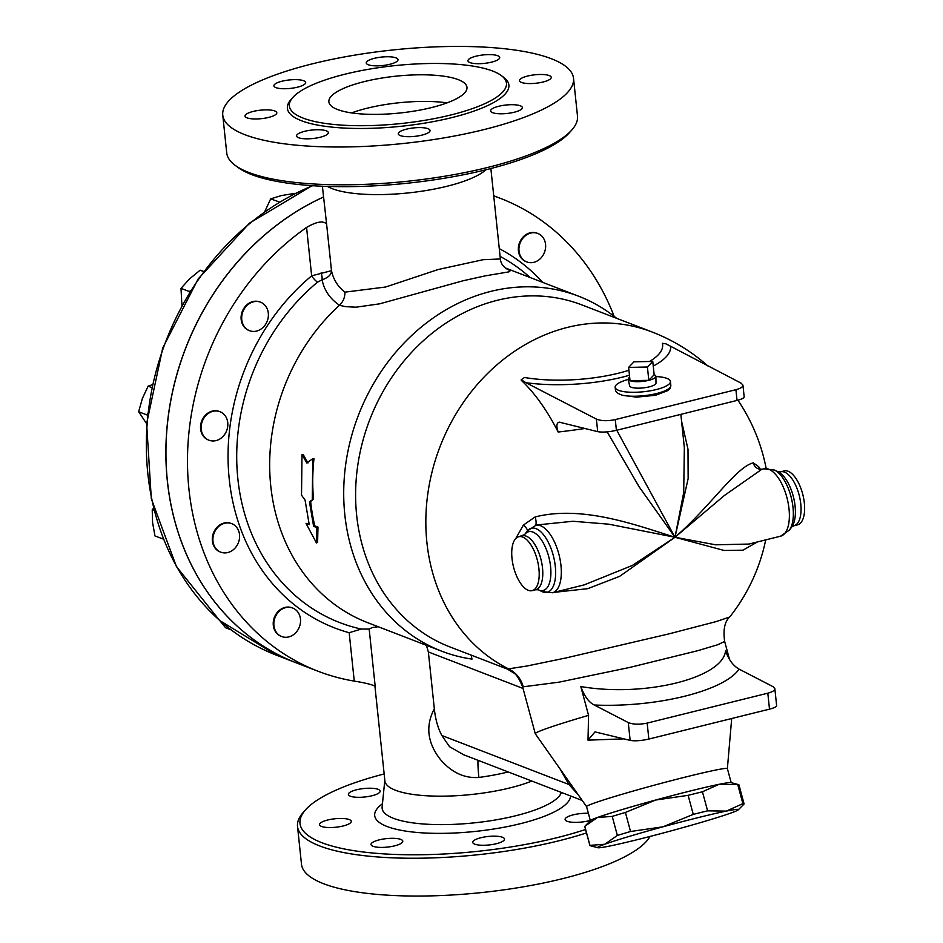 <?xml version="1.0" encoding="UTF-8"?>
<svg xmlns="http://www.w3.org/2000/svg" width="943" height="943" viewBox="0 0 943 943"><rect width="100%" height="100%" fill="white"/><g stroke="black" fill="none" stroke-linecap="round" stroke-linejoin="round"><path stroke-width="1.41" d="M478.018 760.306A27.771 2.888 -97.7 0 0 478.879 777.445A84.705 22.597 -6 0 0 508.23 771.952M478.879 777.445C464.522 778.494 451.756 772.588 440.57 759.716C427.368 742.99 425.281 725.992 434.322 708.723C435.36 719.002 437.858 727.925 441.843 735.493L449.552 746.715L463.638 754.754L582.232 800.489M434.322 708.723L428.358 651.943L426.436 645.318M569.442 782.301A20.829 10.208 -30.2 0 1 568.877 784.482L578.259 794.831M506.297 268.672L506.32 268.684C502.678 266.091 500.698 262.861 500.368 258.971L483.134 259.702L438.224 269.509L385.64 287.002L344.902 292.153C345.044 297.257 343.228 301.619 339.48 305.249C329.944 298.719 324.156 290.244 322.093 279.835C328.435 277.501 331.571 274.448 331.5 270.665L311.661 275.839A6.943 1.969 -129.8 0 0 317.579 282.11L322.093 279.835A6.943 1.921 76.5 0 0 321.127 272.81M471.158 655.114L471.983 659.098A190.238 162.55 -68.9 0 1 441.666 651.189L367.617 622.639A190.238 162.55 -68.9 0 1 270.464 482.887A190.238 162.55 -68.9 0 1 339.456 305.261L345.48 306.652L356.041 307.194L379.687 303.823L463.331 280.708L484.843 275.934L508.914 271.867L510.234 270.771L505.849 268.39M344.902 292.153C337.806 286.625 333.339 279.458 331.5 270.665L326.596 223.998C323.166 220.509 316.483 221.652 306.569 227.44L311.661 275.839A207.036 176.907 111.1 0 0 229.255 479.35A207.036 176.907 111.1 0 0 349.169 632.706L361.31 629.064L369.173 629.087L372.131 627.566L378.237 626.73M327.48 186.419A84.705 22.597 -6 0 0 408.26 192.926A84.705 22.597 -6 0 0 485.916 169.775M322.388 186.231L326.596 223.998M493.743 195.92A253.419 216.536 -68.9 0 1 500.297 198.313A253.419 216.536 -68.9 0 1 614.129 316.329M526.5 261.824A15.277 13.049 -68.9 0 1 526.194 261.718A15.277 13.049 -68.9 0 1 519.51 242.764A15.277 13.049 -68.9 0 1 537.18 233.204A15.277 13.049 -68.9 0 1 537.486 233.334M349.169 632.706L354.262 681.105C364.953 682.815 371.931 684.535 375.184 686.292L369.173 629.087M374.913 686.044L384.885 780.875A84.705 22.597 -6 0 0 440.11 796.175A84.705 22.597 -6 0 0 531.864 781.063M744.074 803.884L738.923 784.835A79.849 3.312 164.9 0 0 738.664 784.659L730.943 782.619A72.906 3.029 164.9 0 0 719.049 784.317A72.906 3.029 164.9 0 0 655.715 800.029A72.906 3.029 164.9 0 0 597.461 817.487L584.79 826.304A79.849 3.312 164.9 0 0 584.754 826.457L589.905 845.517A79.849 3.312 -15.1 0 1 589.941 845.364L604.699 844.268A72.906 3.029 164.9 0 0 597.886 847.733A72.906 3.029 164.9 0 0 609.779 846.024A72.906 3.029 164.9 0 0 673.113 830.323A72.906 3.029 164.9 0 0 731.367 812.866A72.906 3.029 164.9 0 0 738.286 809.825A72.906 3.029 164.9 0 0 726.287 811.11A72.906 3.029 164.9 0 0 662.941 826.811A72.906 3.029 164.9 0 0 604.699 844.268L617.359 835.451A79.849 3.312 -15.1 0 1 630.537 831.502L662.941 826.811L693.258 814.387A79.849 3.312 -15.1 0 1 707.592 810.839L726.287 811.11L742.884 803.648A79.849 3.312 -15.1 0 1 744.074 803.884A79.849 3.312 -15.1 0 1 744.039 804.049L738.286 809.825M738.664 784.659A79.849 3.312 164.9 0 0 737.744 784.588L719.049 784.317L702.441 791.778A79.849 3.312 164.9 0 0 688.119 795.338L655.715 800.029L625.398 812.442A79.849 3.312 164.9 0 0 612.219 816.39L597.461 817.487A72.906 3.029 164.9 0 0 590.542 820.528L585.721 825.349M597.886 847.733L590.165 845.694A79.849 3.312 -15.1 0 1 589.905 845.517M737.744 784.588L742.884 803.648M702.441 791.778L707.592 810.839M688.119 795.338L693.258 814.387M625.398 812.442L630.537 831.502M612.219 816.39L617.359 835.451M584.79 826.304L589.941 845.364M731.12 782.666A72.929 3.029 164.9 0 0 660.006 798.851A72.929 3.029 164.9 0 0 590.412 820.658M633.955 361.817L652.756 361.428L647.417 367.004L628.627 367.405L633.955 361.817M654.159 374.736L648.819 380.324A13.886 3.701 -6 0 0 655.904 376.363A13.886 3.701 -6 0 0 654.159 374.736L652.756 361.428M648.819 380.324L630.03 380.713A13.886 3.701 -6 0 0 648.819 380.324L647.417 367.004M629.665 377.306A13.886 3.701 -6 0 0 628.297 379.263A13.886 3.701 -6 0 0 630.03 380.713L628.627 367.405M655.904 376.363L655.998 383.07A13.273 3.548 174 0 1 643.161 387.903A13.273 3.548 174 0 1 629.594 385.852L628.297 379.263M540.256 258.724A15.277 13.049 -68.9 0 1 526.795 261.942A15.277 13.049 -68.9 0 1 520.112 242.999A15.277 13.049 -68.9 0 1 537.781 233.44A15.277 13.049 -68.9 0 1 540.256 258.724M265.761 306.263A15.277 13.049 -68.9 0 1 265.443 324.557A15.277 13.049 -68.9 0 1 249.541 330.687A15.277 13.049 -68.9 0 1 242.858 311.732A15.277 13.049 -68.9 0 1 260.527 302.184A15.277 13.049 -68.9 0 1 265.761 306.263M249.247 330.557A15.277 13.049 -68.9 0 1 248.94 330.451A15.277 13.049 -68.9 0 1 242.257 311.508A15.277 13.049 -68.9 0 1 259.926 301.949A15.277 13.049 -68.9 0 1 260.233 302.066M219.79 411.643A15.277 13.049 -68.9 0 1 219.978 411.714A15.277 13.049 -68.9 0 1 226.662 430.656A15.277 13.049 -68.9 0 1 208.992 440.216A15.277 13.049 -68.9 0 1 202.262 421.38A15.277 13.049 -68.9 0 1 219.79 411.643M208.686 440.098A15.277 13.049 -68.9 0 1 208.391 439.98A15.277 13.049 -68.9 0 1 201.661 421.144A15.277 13.049 -68.9 0 1 219.189 411.407A15.277 13.049 -68.9 0 1 219.377 411.478A15.277 13.049 -68.9 0 1 219.672 411.596M224.717 523.271A15.277 13.049 -68.9 0 1 231.754 523.66A15.277 13.049 -68.9 0 1 238.426 542.614A15.277 13.049 -68.9 0 1 220.756 552.162A15.277 13.049 -68.9 0 1 213.047 537.18A15.277 13.049 -68.9 0 1 224.717 523.271M220.462 552.044A15.277 13.049 -68.9 0 1 220.155 551.938A15.277 13.049 -68.9 0 1 212.446 536.956A15.277 13.049 -68.9 0 1 224.104 523.035A15.277 13.049 -68.9 0 1 231.141 523.424A15.277 13.049 -68.9 0 1 231.448 523.554M279.222 611.253A15.277 13.049 -68.9 0 1 292.684 608.035A15.277 13.049 -68.9 0 1 299.367 626.977A15.277 13.049 -68.9 0 1 281.686 636.537A15.277 13.049 -68.9 0 1 279.222 611.253M281.391 636.419A15.277 13.049 -68.9 0 1 281.085 636.301A15.277 13.049 -68.9 0 1 278.609 611.017A15.277 13.049 -68.9 0 1 292.071 607.799A15.277 13.049 -68.9 0 1 292.377 607.929M295.206 193.327L281.486 195.543L270.665 198.867L264.818 211.527M203.57 271.431L200.14 270.193L189.555 278.88L181.009 288.346L181.905 305.226M152.283 384.72L148.11 386.17L142.358 398.547L138.656 411.726L146.625 423.713M153.485 508.253L152.224 509.833L152.566 522.493L154.97 535.954L163.351 539.09M219.707 620.541L225.566 627.743L231.129 629.889M279.446 202.014L270.665 198.867M190.521 290.527L189.402 291.587L181.009 288.346M203.523 271.501L200.14 270.193M189.402 291.587L189.472 292.212M147.579 413.564L147.049 414.967L138.656 411.726M151.693 387.538L148.11 386.17M154.063 510.54L152.224 509.833M354.262 681.105A253.419 216.536 -68.9 0 1 317.968 671.204A253.419 216.536 -68.9 0 1 187.574 468.07A253.419 216.536 -68.9 0 1 306.569 227.44M323.52 197.052A253.419 216.536 111.1 0 0 166.416 436.491A253.419 216.536 111.1 0 0 296.432 662.905L317.968 671.204M323.508 196.993A253.419 216.536 111.1 0 0 166.345 436.432A253.419 216.536 111.1 0 0 296.361 662.87A253.419 216.536 111.1 0 0 296.397 662.894M312.286 499.342L312.77 458.699L306.793 462.978L301.996 454.55L301.524 495.181L305.072 500.108L309.233 524.638L306.027 523.4L316.459 542.956L316.801 527.561L313.606 526.324L309.445 501.794L313.5 499.071L310.648 501.487A190.238 162.55 111.1 0 0 314.785 525.852L317.98 527.078L317.602 542.355L316.459 542.956M312.77 458.699L313.972 458.722A190.238 162.55 111.1 0 0 313.5 499.071M301.996 454.55L303.21 454.573L308.007 462.954M306.027 523.4L308.986 523.613M317.98 527.078L316.801 527.561M314.785 525.852L313.606 526.324M310.648 501.487L309.445 501.794M628.922 370.257A87.44 28.49 176 0 1 524.508 377.483L521.208 379.746L525.958 382.705L596.377 419.069L597.709 431.658C602.459 432.495 608.683 432.047 616.404 430.338L737.049 400.421C741.705 399.219 744.086 398.04 744.18 396.873L742.943 385.145L741.151 383.176L665.982 343.853L662.387 343.311A87.44 28.49 176 0 1 649.491 361.487M742.943 385.145C742.919 386.936 740.573 388.457 735.917 389.695L615.272 419.6C607.551 421.203 601.245 421.026 596.377 419.069M628.333 379.44A27.771 7.414 -6 0 0 615.166 387.278L615.449 389.942C615.767 392.147 618.195 393.938 622.745 395.317L636.466 397.144L655.526 395.282L667.691 390.638L670.19 388.28L670.838 385.581M597.709 431.658L559.116 422.122M559.918 422.181C556.606 422.299 556.016 425.576 558.173 432.024A148.841 30.742 -7.9 0 0 585.014 428.476M558.173 432.024A163.257 72.776 -103.9 0 0 521.267 380.312L521.208 379.746M680.846 414.354L684.347 447.677L683.71 492.505L674.999 537.262L688.142 478.596L688.001 449.257L681.553 421.097M607.174 431.859L639.213 486.953L674.999 537.262L616.769 430.244M615.166 387.278A27.771 7.414 -6 0 0 656.245 389.565A27.771 7.414 -6 0 0 670.414 381.479A27.771 7.414 -6 0 0 655.904 376.54M774.84 688.638L773.048 686.669L739.064 669.117C733.029 665.64 728.526 659.487 725.568 650.658C723.21 678.029 644.623 697.514 580.794 686.551C584.377 696.217 588.868 702.37 594.29 705.01L628.274 722.562L630.148 740.385C634.898 741.222 641.134 740.774 648.855 739.064L769.5 709.148C774.156 707.945 776.537 706.767 776.631 705.612L774.84 688.638C774.816 690.429 772.47 691.95 767.814 693.188L647.169 723.092C639.448 724.695 633.142 724.519 628.274 722.562M630.148 740.385L594.998 731.898L588.008 740.149L624.089 738.864M588.008 740.149L588.562 715.348L580.794 686.551M588.562 715.348A103.447 4.302 164.9 0 0 535.259 733.701A103.447 4.302 164.9 0 0 535.294 733.76L586.57 806.63L590.365 820.705M727.383 768.639A72.929 3.029 164.9 0 0 727.383 768.592A72.929 3.029 164.9 0 0 656.175 784.682A72.929 3.029 164.9 0 0 586.558 806.619M537.781 524.862L572.955 521.267L608.73 524.178L674.999 537.262C635.582 524.933 582.468 505.059 535.164 516.929A8.334 2.405 -106 0 1 535.353 525.475M535.164 516.929L523.424 525.062A8.334 2.581 -142.6 0 1 527.22 531.086L535.789 525.357A34.714 15.477 -103.9 0 1 559.164 555.321A34.714 15.477 -103.9 0 1 552.504 592.746L541.824 591.497A32.97 14.699 -103.9 0 0 553.694 557.113A32.97 14.699 -103.9 0 0 527.22 531.086L524.579 534.646L518.78 536.72A27.771 12.377 -103.9 0 0 513.452 566.66A27.771 12.377 -103.9 0 0 532.147 590.636A27.771 12.377 -103.9 0 0 538.924 568.865A27.771 12.377 -103.9 0 0 518.78 536.72M554.06 592.357L587.701 588.68L619.634 576.35L674.999 537.262L632.305 565.47L584.2 584.884L552.504 592.746M523.424 525.062L515.68 538.653M668.917 633.885L566.036 657.931L526.772 666.041L507.287 669.047L449.988 646.957A183.296 156.621 -68.9 0 1 369.797 419.588A183.296 156.621 -68.9 0 1 581.866 304.907L652.096 331.995A183.296 156.621 -68.9 0 0 442.892 439.615A183.296 156.621 -68.9 0 0 508.324 668.764A27.771 27.595 -87.3 0 1 523.224 686.799L558.987 682.178L630.136 667.338L697.773 650.682L717.918 644.682L724.648 641.405C723.01 629.747 724.684 621.626 729.67 617.028L715.902 621.661L668.917 633.885M760.141 469.178L758.702 466.726L753.304 462.848C736.177 466.95 710.55 506.344 674.999 537.262L724.047 550.453L742.943 550.193L757.418 541.942M780.556 536.202L748.86 544.064L715.654 544.806L674.999 537.262L724.342 495.523L761.779 469.331L763.854 468.812A34.714 15.477 76.1 0 1 787.228 498.788A34.714 15.477 76.1 0 1 780.556 536.202L789.409 530.107A32.97 14.699 76.1 0 0 791.295 497.774A32.97 14.699 76.1 0 0 774.521 470.062L763.854 468.812M761.956 469.284A8.334 7.815 81.9 0 1 753.304 462.848M758.702 466.726A8.334 6.495 -32.6 0 0 759.115 468.801M441.666 651.189A190.238 162.55 -68.9 0 1 358.434 415.215A190.238 162.55 -68.9 0 1 578.53 296.185A190.238 162.55 -68.9 0 1 616.639 318.321M804.344 503.067A27.771 12.377 76.1 0 1 797.566 524.827L793.994 525.722A27.771 12.377 76.1 0 0 800.772 503.951A27.771 12.377 76.1 0 0 780.627 471.806L784.199 470.922A27.771 12.377 76.1 0 1 804.344 503.067M507.287 669.047L513.735 672.948C516.351 674.292 519.31 678.925 522.611 686.846L523.224 686.799M514.241 112.229A15.972 4.255 174 0 1 490.619 110.92A15.972 4.255 174 0 1 498.753 106.264A15.972 4.255 174 0 1 522.375 107.585A15.972 4.255 174 0 1 514.241 112.229M447.065 102.881A69.428 18.518 -6 0 0 367.063 108.233A69.428 18.518 -6 0 0 351.574 112.912M234.948 165.178L237.86 167.359A173.571 46.313 -6 0 0 407.235 183.237A173.571 46.313 -6 0 0 569.607 132.492L572.012 129.757A176.353 47.044 174 0 1 407.034 181.304A176.353 47.044 174 0 1 234.948 165.178A176.353 47.044 174 0 1 226.733 152.955L222.76 115.152A176.353 47.044 -6 0 0 403.062 143.513A176.353 47.044 -6 0 0 573.521 78.281A176.353 47.044 -6 0 0 312.663 63.759A176.353 47.044 -6 0 0 222.76 115.152M364.269 81.617A69.428 18.518 174 0 1 466.974 87.334A69.428 18.518 174 0 1 399.856 113.007A69.428 18.518 174 0 1 328.871 101.844A69.428 18.518 174 0 1 364.269 81.617M345.02 74.191A109.14 29.115 -6 0 0 289.371 105.993A109.14 29.115 -6 0 0 400.952 123.545A109.14 29.115 -6 0 0 506.462 83.184A109.14 29.115 -6 0 0 345.02 74.191M409.828 136.688A15.972 4.255 174 0 1 398.276 133.812A15.972 4.255 174 0 1 418.503 127.6A15.972 4.255 174 0 1 430.043 130.476A15.972 4.255 174 0 1 409.828 136.688M386.465 56.757A15.972 4.255 174 0 1 398.005 59.633A15.972 4.255 174 0 1 377.789 65.845A15.972 4.255 174 0 1 366.249 62.969A15.972 4.255 174 0 1 386.465 56.757M497.715 55.72A15.972 4.255 174 0 1 499.731 57.488A15.972 4.255 174 0 1 488.061 62.875A15.972 4.255 174 0 1 469.968 62.592A15.972 4.255 174 0 1 467.964 60.824A15.972 4.255 174 0 1 479.633 55.437A15.972 4.255 174 0 1 497.715 55.72M550.641 78.693A15.972 4.255 174 0 1 533.396 83.456A15.972 4.255 174 0 1 519.487 80.685A15.972 4.255 174 0 1 520.076 79.342A15.972 4.255 174 0 1 537.333 74.58A15.972 4.255 174 0 1 551.242 77.35A15.972 4.255 174 0 1 550.641 78.693M298.566 137.725A15.972 4.255 174 0 1 296.562 135.957A15.972 4.255 174 0 1 308.231 130.57A15.972 4.255 174 0 1 326.313 130.841A15.972 4.255 174 0 1 328.317 132.609A15.972 4.255 174 0 1 316.659 137.996A15.972 4.255 174 0 1 298.566 137.725M245.64 114.74A15.972 4.255 174 0 1 262.897 109.977A15.972 4.255 174 0 1 276.806 112.747A15.972 4.255 174 0 1 276.205 114.103A15.972 4.255 174 0 1 258.96 118.865A15.972 4.255 174 0 1 245.039 116.095A15.972 4.255 174 0 1 245.64 114.74M282.051 81.204A15.972 4.255 174 0 1 305.673 82.524A15.972 4.255 174 0 1 297.528 87.169A15.972 4.255 174 0 1 273.906 85.86A15.972 4.255 174 0 1 282.051 81.204M573.521 78.281L577.493 116.083A176.353 47.044 174 0 1 572.012 129.757M585.579 829.486A173.571 46.313 174 0 1 381.609 853.733A173.571 46.313 174 0 1 305.402 809.978A173.571 46.313 174 0 1 384.155 773.955M590.283 820.386A15.972 4.255 174 0 1 588.715 820.811A15.972 4.255 174 0 1 565.093 819.491A15.972 4.255 174 0 1 588.361 813.314M484.301 845.258A15.972 4.255 174 0 1 472.749 842.382A15.972 4.255 174 0 1 488.191 836.476A15.972 4.255 174 0 1 504.517 839.046A15.972 4.255 174 0 1 484.301 845.258M373.039 846.295A15.972 4.255 174 0 1 371.035 844.527A15.972 4.255 174 0 1 386.465 838.622A15.972 4.255 174 0 1 402.791 841.191A15.972 4.255 174 0 1 391.133 846.578A15.972 4.255 174 0 1 373.039 846.295M320.113 823.322A15.972 4.255 174 0 1 337.37 818.559A15.972 4.255 174 0 1 351.279 821.329A15.972 4.255 174 0 1 335.838 827.235A15.972 4.255 174 0 1 319.524 824.665A15.972 4.255 174 0 1 320.113 823.322M356.525 789.786A15.972 4.255 174 0 1 380.147 791.094A15.972 4.255 174 0 1 364.705 797A15.972 4.255 174 0 1 348.38 794.43A15.972 4.255 174 0 1 356.525 789.786M305.402 809.978L303.009 812.713A176.353 47.044 -6 0 0 297.517 826.386A176.353 47.044 -6 0 0 401.482 858.118A176.353 47.044 -6 0 0 586.499 832.917M297.517 826.386L301.489 864.189A176.353 47.044 -6 0 0 465.205 894.082A176.353 47.044 -6 0 0 650.045 836.453M560.189 769.158L568.877 784.482L441.843 735.493M428.358 651.943L523.047 688.449M500.096 256.402A200.222 171.084 -68.9 0 1 530.072 277.501M542.696 282.37A207.036 176.907 111.1 0 0 499.283 248.669M361.31 629.064A200.222 171.084 -68.9 0 1 238.367 483.217A200.222 171.084 -68.9 0 1 317.579 282.11M296.361 662.87L276.841 655.35A253.419 216.536 -68.9 0 1 147.167 423.808A253.419 216.536 -68.9 0 1 312.734 185.7M525.958 382.705A95.396 31.072 -4 0 0 629.452 375.255M653.24 366.073A95.396 31.072 -4 0 0 670.732 346.812M616.404 430.338L615.272 419.6M735.917 389.695L737.049 400.421M622.745 395.317A27.771 7.414 -6 0 0 656.67 393.514A27.771 7.414 -6 0 0 670.827 385.416L670.414 381.479M594.29 705.01C656.469 707.757 724.436 690.913 739.064 669.117M648.855 739.064L647.169 723.092M767.814 693.188L769.5 709.148M522.363 535.836A27.771 12.377 -103.9 0 1 542.508 567.981A27.771 12.377 -103.9 0 1 535.718 589.752L538.229 589.764A30.259 13.485 -103.9 0 0 549.026 557.843A30.259 13.485 -103.9 0 0 524.579 534.646L524.567 534.657M780.627 471.806L778.128 471.795A30.259 13.485 76.1 0 1 793.511 497.22A30.259 13.485 76.1 0 1 791.79 526.901L793.994 525.722M291.882 98.626A111.368 29.716 -6 0 0 401.246 126.268A111.368 29.716 -6 0 0 502.478 76.489M382.457 803.754A98.473 26.274 -6 0 0 452.593 833.093A98.473 26.274 -6 0 0 570.586 795.998M561.391 792.45A90.304 24.094 174 0 1 466.455 823.581A90.304 24.094 174 0 1 382.127 806.972L382.127 807.031M500.368 258.971L490.855 168.526M526.194 261.718L526.795 261.942M537.18 233.204L537.781 233.44M248.94 330.451L249.541 330.687M259.926 301.949L260.527 302.184M208.391 439.98L208.992 440.216M219.377 411.478L219.978 411.714M220.155 551.938L220.756 552.162M231.141 523.424L231.754 523.66M281.085 636.301L281.686 636.537M292.071 607.799L292.684 608.035M276.841 655.35L219.601 620.447L176.412 566.543L151.316 498.788L146.637 423.56L162.762 347.908L198.171 278.939L249.553 223.102L312.109 185.665M731.19 782.678L727.383 768.592L731.685 718.531M538.241 589.764L541.824 591.497M535.73 589.752L532.147 590.636M537.864 524.838L535.789 525.357M729.67 617.028A183.296 183.296 0 0 0 765.704 539.891M766.152 468.435A183.296 183.296 0 0 0 737.897 400.209M707.934 366.025A183.296 183.296 0 0 0 652.096 331.995M759.516 469.567L758.75 468.565L761.779 469.331M778.128 471.795L774.521 470.062M791.79 526.901L789.409 530.107M578.53 296.185L505.189 267.906M522.611 686.846L535.259 733.701M724.648 641.405L729.528 659.475M384.815 780.25L382.127 806.972M493.719 195.779L500.297 198.313"/></g></svg>
